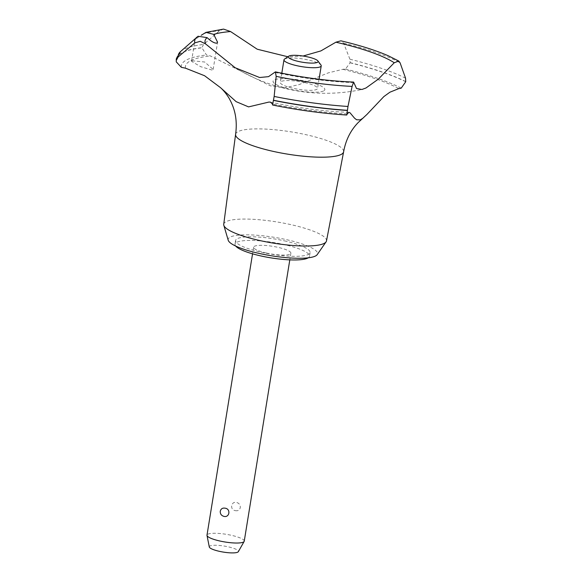 <?xml version="1.0" encoding="UTF-8"?>
<svg xmlns="http://www.w3.org/2000/svg" width="582" height="582" viewBox="0 0 582 582"><rect width="100%" height="100%" fill="white"/><g stroke="black" fill="none" stroke-linecap="round" stroke-linejoin="round"><path stroke-width="0.44" stroke-dasharray="2.91 2.18" d="M284.438 240.861A37.735 7.784 -170.8 0 1 310.097 252.588A37.735 7.784 -170.8 0 1 261.26 252.246A37.735 7.784 -170.8 0 1 235.601 240.519A37.735 7.784 -170.8 0 1 284.438 240.861M235.695 246.055A37.735 7.784 -170.8 0 1 235.004 244.164A37.735 7.784 -170.8 0 1 283.849 244.505A37.735 7.784 -170.8 0 1 309.508 256.233A37.735 7.784 -170.8 0 1 308.264 257.811M223.728 224.274A52.053 10.731 -170.8 0 1 291.102 224.681A52.053 10.731 -170.8 0 1 326.487 240.919M228.217 240.25A45.287 9.341 -170.8 0 1 286.751 239.719A45.287 9.341 -170.8 0 1 317.183 254.661M235.601 134.289A54.715 11.284 -170.8 0 1 238.249 131.532A54.715 11.284 -170.8 0 1 306.416 134.784A54.715 11.284 -170.8 0 1 343.627 151.786M176.353 58.709A125.283 25.834 -170.8 0 1 182.406 52.46A125.283 25.834 -170.8 0 1 201.859 47.68L206.45 54.992A118.866 24.509 9.2 0 0 210.4 55.945L270.288 85.809L284.438 87.853L298.915 84.674L328.335 72.866L342.82 69.316A118.866 24.509 9.2 0 0 345.512 69.032L350.088 62.798L349.92 59.211L343.62 43.206L340.877 40.827M176.331 58.855A125.283 25.834 -170.8 0 1 182.384 52.606A125.283 25.834 -170.8 0 1 201.83 47.826M198.011 36.259L195.581 39.089L201.27 35.255M223.553 29.1L219.618 30.686L203.613 44.436L201.859 47.68M192.075 60.761L191.529 61.336L200.659 66.675L212.568 70.218L213.15 69.447L204.682 62.012L192.075 60.761M266.461 253.046A18.871 3.892 9.2 0 0 290.884 253.214A18.871 3.892 9.2 0 0 278.05 247.35A18.871 3.892 9.2 0 0 253.636 247.183A18.871 3.892 9.2 0 0 266.461 253.046M244.244 541.173A18.871 3.892 9.2 0 0 231.41 535.309A18.871 3.892 9.2 0 0 206.996 535.134M235.404 510.654C237.965 511.105 239.588 510.101 240.279 507.649C240.417 504.987 239.238 503.27 236.728 502.506C231.003 500.876 229.526 509.956 235.404 510.654M209.294 546.971A14.746 3.041 -170.8 0 1 228.377 546.862A14.746 3.041 -170.8 0 1 238.329 551.671M284.525 59.08A18.871 3.892 -170.8 0 1 308.395 59.997A18.871 3.892 -170.8 0 1 320.944 64.98M304.735 82.593A18.871 3.892 -170.8 0 1 317.568 88.457A18.871 3.892 -170.8 0 1 293.146 88.289A18.871 3.892 -170.8 0 1 280.32 82.426A18.871 3.892 -170.8 0 1 304.735 82.593M303.055 56.025L287.886 56.774M353.871 82.593A99.813 20.581 -170.8 0 1 274.617 72.314M323.577 90.959A26.241 5.413 -170.8 0 1 290.884 89.402A26.241 5.413 -170.8 0 1 274.311 79.923A26.241 5.413 -170.8 0 1 306.998 81.48A26.241 5.413 -170.8 0 1 323.577 90.959M350.088 62.798A125.283 25.834 -170.8 0 1 405.727 81.749M350.109 62.652A125.283 25.834 -170.8 0 1 405.749 81.604M347.236 113.941A115.098 23.731 -170.8 0 1 272.361 103.938M342.82 69.316A115.098 23.731 -170.8 0 1 398.772 88.624M203.06 33.902A110.063 22.698 -170.8 0 1 219.618 30.686M180.609 51.5A123.981 25.564 -170.8 0 1 184.21 49.186A123.981 25.564 -170.8 0 1 203.613 44.436M196.818 37.219A110.063 22.698 -170.8 0 1 197.633 36.571M181.351 67.323A119.245 24.589 -170.8 0 1 206.45 54.992M185.491 68.181A115.098 23.731 -170.8 0 1 210.4 55.945M345.512 69.032A119.245 24.589 -170.8 0 1 401.216 88.151M349.92 59.211A123.981 25.564 -170.8 0 1 405.545 78.184M343.62 43.214A110.063 22.698 -170.8 0 1 400.089 62.82M346.836 114.872A119.245 24.589 -170.8 0 1 272.572 104.869M310.097 252.588L309.508 256.233M270.426 102.134C298.464 108.063 324.64 111.46 348.96 112.326M191.529 61.336L195.115 39.169M290.884 253.214L289.807 259.863M319.06 79.254L317.568 88.457M281.804 73.216L280.32 82.426M253.636 247.183L252.552 253.832M213.15 69.447L217.559 42.21M235.179 67.759A173.589 173.589 0 0 0 361.888 89.49M235.601 240.519L235.004 244.164"/><path stroke-width="0.87" d="M308.264 257.811A37.735 7.784 -170.8 0 1 260.671 255.891A37.735 7.784 -170.8 0 1 235.695 246.055M398.765 61.052L388.361 55.821C375.783 50.328 359.96 45.331 340.877 40.827L335.901 42.202A99.813 20.581 -170.8 0 1 394.254 62.754L398.765 61.052L400.089 62.82L405.552 78.184L405.727 81.749L401.216 88.151A377.362 77.813 9.2 0 0 398.772 88.624L389.911 92.203L383.865 96.576L366.893 114.487L358.272 122.467C350.611 130.324 345.73 140.095 343.627 151.786A54.715 11.284 -170.8 0 1 343.613 151.851L326.487 240.919A52.053 10.731 -170.8 0 1 326.08 241.857A52.053 10.731 -170.8 0 1 259.135 240.388A52.053 10.731 -170.8 0 1 223.815 225.292A52.053 10.731 -170.8 0 1 223.728 224.274L235.594 134.355A54.715 11.284 -170.8 0 1 235.601 134.289C237.376 121.587 235.484 110.107 229.934 99.849C228.479 96.823 224.499 91.199 220.549 87.686L204.573 75.733L185.491 68.181A118.866 24.509 9.2 0 0 181.351 67.323L176.251 61.845L176.281 60.383A125.283 25.834 -170.8 0 1 176.31 58.993A125.283 25.834 -170.8 0 1 176.317 58.928A125.283 25.834 -170.8 0 1 176.331 58.855M326.08 241.857L317.183 254.661A45.287 9.341 -170.8 0 1 258.946 253.381A45.287 9.341 -170.8 0 1 228.217 240.25L223.815 225.292M343.613 151.851A54.715 11.284 -170.8 0 1 272.812 151.291A54.715 11.284 -170.8 0 1 235.594 134.355M363.044 118.153L360.265 119.841L356.628 119.783L354.554 118.19L350.051 112.806L348.96 112.326L347.236 113.941A377.362 77.813 9.2 0 0 346.836 114.872L347.985 106.47L352.095 86.405L353.616 82.077L356.497 88.493L361.888 89.49L365.962 87.998L378.387 79.094L394.254 62.754M176.281 60.383L178.179 56.934L194.817 42.872L200.266 41.307L205.526 43.876L235.179 67.759L259.616 77.515L268.528 76.649L275.395 71.877L276.166 76.351L274.151 96.437L272.572 104.869A118.866 24.509 9.2 0 0 272.361 103.938L270.426 102.134L268.899 102.068L248.572 106.892L236.154 101.661L220.542 87.693M201.27 35.255L205.955 32.374L213.732 34.382L217.559 42.21L216.962 43.083C214.743 43.461 211.455 41.642 207.105 37.634L198.011 36.259L180.609 51.5A123.981 25.564 -170.8 0 0 178.179 56.934M225.139 508.195C231.018 508.894 229.541 517.973 223.815 516.343C221.305 515.579 220.127 513.862 220.265 511.2C220.956 508.748 222.579 507.744 225.139 508.195M252.552 253.832L206.996 535.134A18.871 3.892 9.2 0 0 207.003 535.44A18.871 3.892 9.2 0 0 219.829 540.998A18.871 3.892 9.2 0 0 244.142 541.456A18.871 3.892 9.2 0 0 244.244 541.173L289.807 259.863M244.142 541.456L238.329 551.671A14.746 3.041 -170.8 0 1 219.319 551.314A14.746 3.041 -170.8 0 1 209.294 546.971L207.003 535.44M298.559 61.474A15.096 3.114 9.2 0 0 317.867 60.906A15.096 3.114 9.2 0 0 307.827 56.92A15.096 3.114 9.2 0 0 288.73 56.192A15.096 3.114 9.2 0 0 298.559 61.474M317.867 60.906L320.944 64.98A18.871 3.892 -170.8 0 1 321.228 65.861A18.871 3.892 -170.8 0 1 296.805 65.686A18.871 3.892 -170.8 0 1 283.98 59.822A18.871 3.892 -170.8 0 1 284.525 59.08L288.73 56.192M213.732 34.382A99.813 20.581 -170.8 0 1 230.588 31.566L223.553 29.1L205.955 32.374M335.901 42.202L320.871 50.918L303.055 56.025M287.886 56.774L257.2 49.208L230.588 31.566M205.526 43.876A99.813 20.581 -170.8 0 1 207.105 37.634M176.302 60.237A125.283 25.834 -170.8 0 1 176.346 58.782A125.283 25.834 -170.8 0 1 176.353 58.709L180.609 51.5M347.316 110.311A125.283 25.834 -170.8 0 1 273.562 100.264M347.294 110.456A125.283 25.834 -170.8 0 1 273.533 100.41M194.817 42.872A110.063 22.698 -170.8 0 1 196.818 37.219M352.095 86.405A110.063 22.698 -170.8 0 1 276.166 76.351M347.985 106.47A123.981 25.564 -170.8 0 1 274.151 96.437M321.228 65.861L319.06 79.254M283.98 59.822L281.804 73.216M176.251 61.845L176.31 58.993M275.395 71.877C302.756 77.704 328.83 81.102 353.616 82.077M272.623 105.022C298.049 110.136 322.755 113.475 346.741 115.025"/></g></svg>
